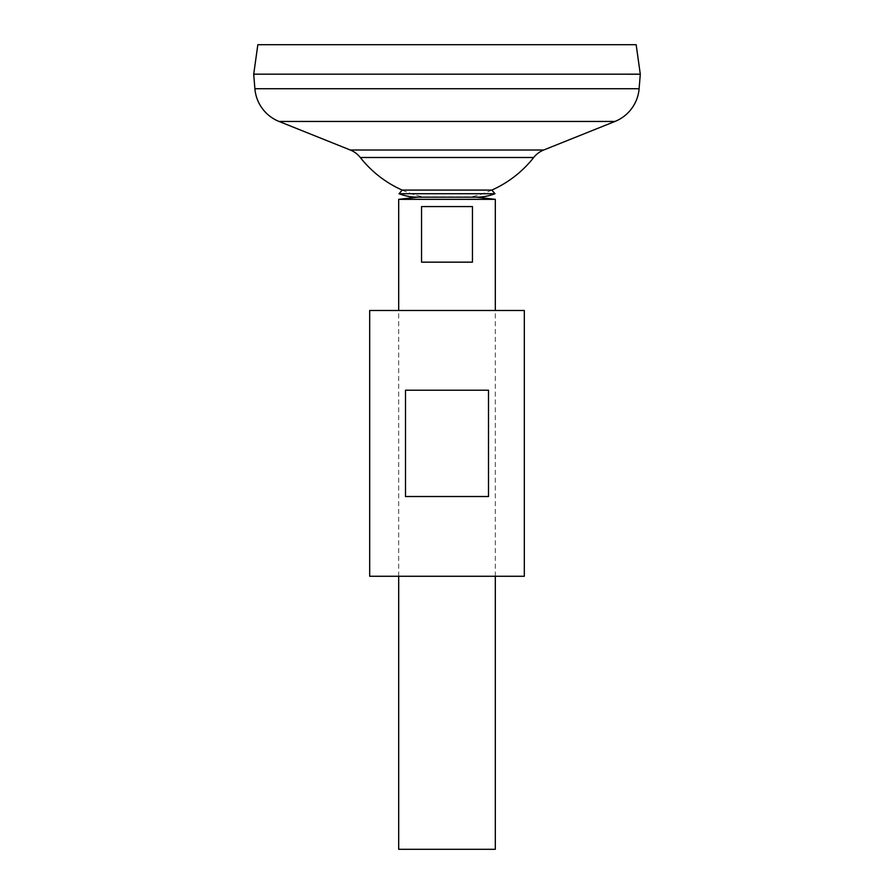 <?xml version="1.0" encoding="UTF-8"?>
<svg xmlns="http://www.w3.org/2000/svg" width="894" height="894" viewBox="0 0 894 894"><rect width="100%" height="100%" fill="white"/><g stroke="black" fill="none" stroke-linecap="round" stroke-linejoin="round"><path stroke-width="0.67" stroke-dasharray="4.47 3.35" d="M476.401 197.183A51.662 51.662 0 0 1 471.16 196.926L422.84 196.926A51.662 51.662 0 0 1 417.599 197.183M495.321 576.272L495.321 310.486M398.679 576.272L398.679 310.486M253.751 74.224L640.249 74.18L253.706 74.18M533.696 157.5L360.304 157.5M636.159 44.7L257.841 44.7M495.321 849.3L398.679 849.3M495.321 199.34L398.679 199.34M421.543 206.581L421.543 262.154L472.457 262.154L472.457 206.581L421.543 206.581M421.543 262.154L472.457 262.154L421.543 262.154M491.812 190.087A110.32 110.32 0 0 1 471.16 196.926A110.32 110.32 0 0 0 491.812 190.087L402.188 190.087A110.32 110.32 0 0 0 422.84 196.926A110.32 110.32 0 0 1 402.188 190.087M494.985 193.73L399.015 193.73M369.68 310.486L524.32 310.486M369.68 576.272L524.32 576.272M447 496.528L488.504 496.528L488.504 390.22L405.496 390.22L405.496 496.528L447 496.528M405.496 390.22L488.504 390.22L405.496 390.22M405.496 496.528L488.504 496.528L405.496 496.528M543.697 150.013L350.303 150.013M614.96 121.45L279.04 121.45M639.109 88.73L254.891 88.73"/><path stroke-width="1.34" d="M399.015 193.73A51.662 51.662 0 0 0 417.599 197.183L398.679 199.34L495.321 199.34L476.401 197.183A51.662 51.662 0 0 0 494.985 193.73L399.015 193.73L402.188 190.087L491.812 190.087L494.985 193.73M472.457 206.581L472.457 262.154L421.543 262.154L421.543 206.581L472.457 206.581M398.679 576.272L398.679 849.3L495.321 849.3L495.321 576.272M495.321 310.486L495.321 199.34M398.679 310.486L398.679 199.34M360.304 157.5A24.16 24.16 0 0 0 350.303 150.013L279.04 121.45A38.654 38.654 0 0 1 254.891 88.73L253.706 74.224L257.841 44.7L636.159 44.7L640.294 74.18L253.706 74.18L640.294 74.224L639.109 88.73A38.654 38.654 0 0 1 614.96 121.45L543.697 150.013A24.16 24.16 0 0 0 533.696 157.5L360.304 157.5A110.32 110.32 0 0 0 402.188 190.087M524.32 310.486L369.68 310.486L369.68 576.272L524.32 576.272L524.32 310.486M447 390.22L488.504 390.22L488.504 496.528L405.496 496.528L405.496 390.22L447 390.22M254.891 88.73L639.109 88.73M279.04 121.45L614.96 121.45M350.303 150.013L543.697 150.013M491.812 190.087A110.32 110.32 0 0 0 533.696 157.5M417.599 197.183L476.401 197.183"/></g></svg>
